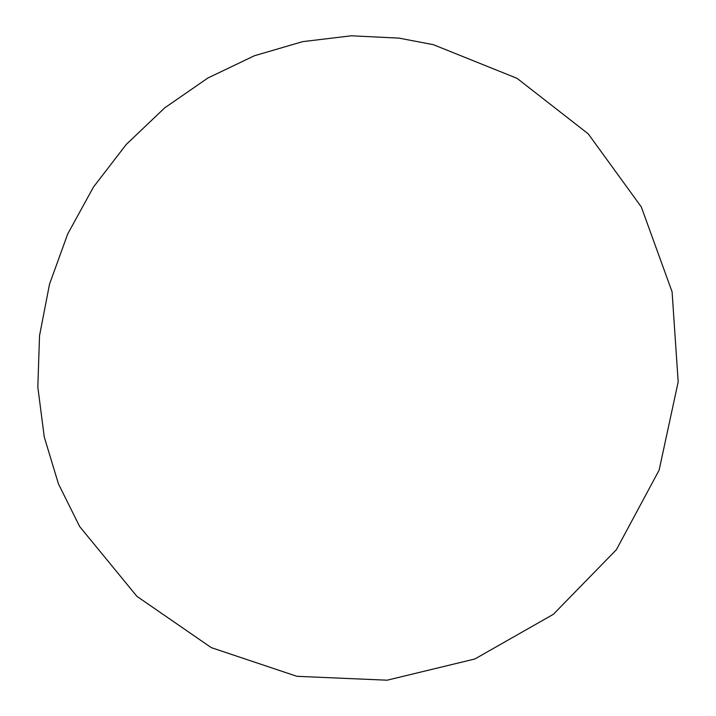 <?xml version="1.0" encoding="UTF-8"?>
<svg xmlns="http://www.w3.org/2000/svg" width="716" height="716" viewBox="0 0 716 716"><rect width="100%" height="100%" fill="white"/><g stroke="black" fill="none" stroke-linecap="round" stroke-linejoin="round"><path stroke-width="1.07" d="M79.673 526.555L58.435 483.864L44.267 436.984L37.823 387.114L39.532 335.661L49.538 284.109L67.68 234.043L93.492 187.019L126.204 144.516L164.778 107.803L207.98 77.954L254.44 55.741L302.689 41.635L351.314 35.8L398.946 38.118L433.296 44.66L517.068 78.339L588.266 133.883L641.312 206.942L672.082 291.833L678.177 381.914L659.114 470.17L616.387 549.709L553.325 614.337L474.851 658.988L387.088 680.2L296.88 676.307L211.265 647.622L136.935 596.365L79.673 526.555"/></g></svg>
